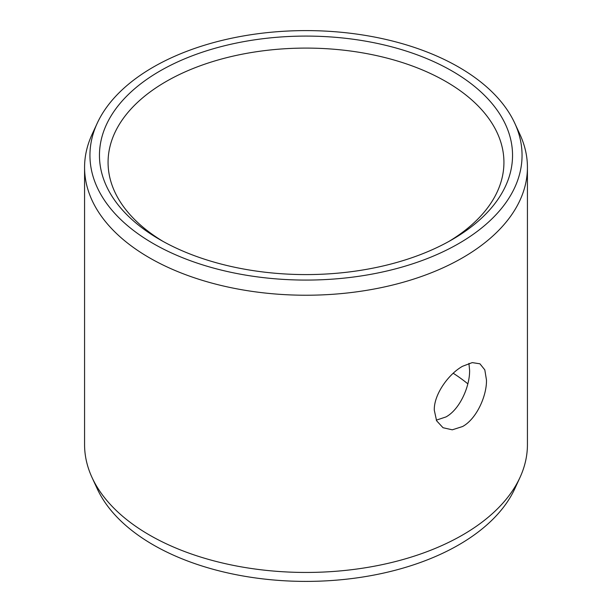 <?xml version="1.0" encoding="UTF-8"?>
<svg xmlns="http://www.w3.org/2000/svg" width="612" height="612" viewBox="0 0 612 612"><rect width="100%" height="100%" fill="white"/><g stroke="black" fill="none" stroke-linecap="round" stroke-linejoin="round"><path stroke-width="0.92" d="M159.954 71.015A206.542 119.248 180 0 1 452.046 71.015A206.542 119.248 180 0 1 452.046 239.659L452.046 239.659A206.542 119.248 0 0 1 159.954 239.659A206.542 119.248 0 0 1 159.954 71.015M163.06 241.411A197.928 114.276 0 0 1 108.072 162.371A197.928 114.276 0 0 1 166.043 81.564A197.928 114.276 180 0 1 381.743 56.794A197.928 114.276 180 0 1 503.928 162.371A197.928 114.276 180 0 1 448.94 241.411M436.302 420.153L445.957 416.94C459.941 409.367 469.924 386.172 469.603 370.321L468.93 363.39M462.573 366.267L472.227 362.61L479.93 363.803L484.811 369.862L486.479 380.067C486.815 395.91 476.534 418.968 462.573 426.526L452.276 429.815L443.027 427.727L436.601 420.773L434.291 410.201C433.824 394.281 448.757 373.909 462.573 366.267M527.429 444.61A221.429 127.839 180 0 1 519.971 477.513A221.429 127.839 180 0 1 462.573 535.003A221.429 127.839 0 0 1 248.526 568.066A221.429 127.839 0 0 1 92.029 477.513A221.429 127.839 0 0 1 84.571 444.61L84.571 167.39A221.429 127.839 0 0 0 221.261 285.498A221.429 127.839 0 0 0 462.573 257.79A221.429 127.839 180 0 0 527.429 167.39L527.429 444.61M514.776 123.234A216.051 124.741 180 0 1 458.771 243.538A216.051 124.741 0 0 1 198.112 263.412A216.051 124.741 0 0 1 97.224 123.234A216.051 124.741 0 0 1 153.23 67.136A216.051 124.741 180 0 1 362.075 34.876A216.051 124.741 180 0 1 514.776 123.234L519.971 134.487A221.429 127.839 180 0 1 527.429 167.39M97.224 123.234L92.029 134.487A221.429 127.839 0 0 0 84.571 167.39M453.217 373.251A197.928 114.276 180 0 1 467.82 383.831M519.971 477.513L514.776 488.766A216.051 124.741 180 0 1 458.771 544.864A216.051 124.741 0 0 1 249.925 577.124A216.051 124.741 0 0 1 97.224 488.766L92.029 477.513"/></g></svg>
